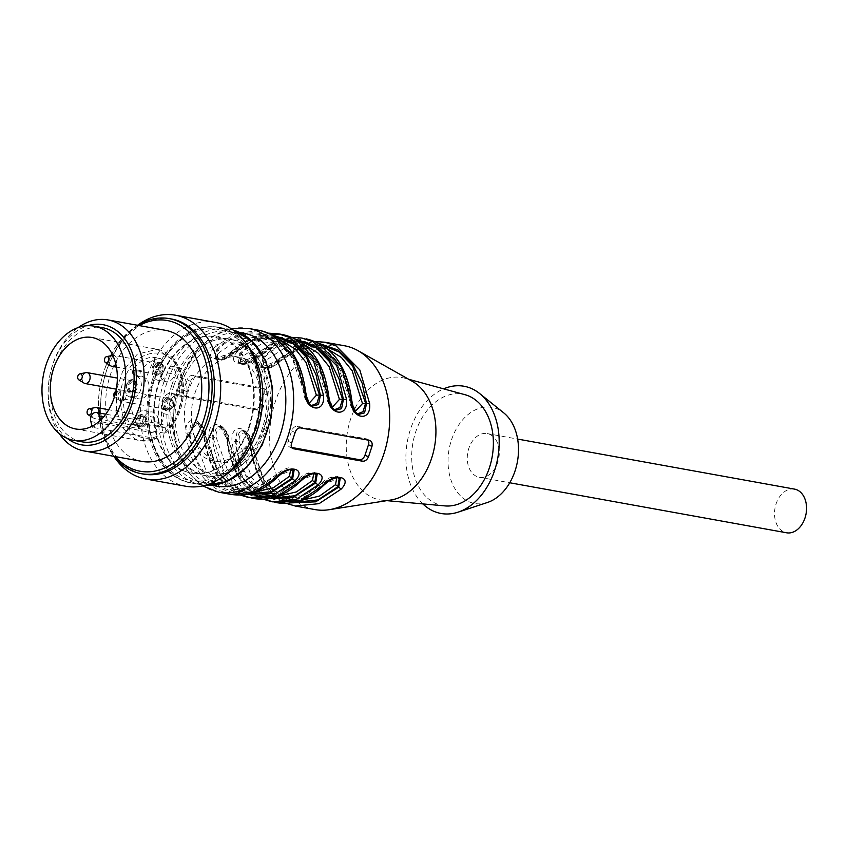 <?xml version="1.0" encoding="UTF-8"?>
<svg xmlns="http://www.w3.org/2000/svg" width="848" height="848" viewBox="0 0 848 848"><rect width="100%" height="100%" fill="white"/><g stroke="black" fill="none" stroke-linecap="round" stroke-linejoin="round"><path stroke-width="0.64" stroke-dasharray="4.24 3.18" d="M112.805 355.386A5.544 3.943 100.2 0 1 113.833 355.376A5.544 3.943 100.2 0 1 116.462 362.605A5.544 3.943 100.2 0 1 115.784 364.068M110.844 365.912A5.544 3.943 100.2 0 1 108.968 360.135A5.544 3.943 100.2 0 1 112.752 355.397M161.014 370.661A5.544 3.943 100.2 0 1 156.414 374.35A5.544 3.943 100.2 0 1 153.52 368.191A5.544 3.943 100.2 0 1 158.385 363.432A5.544 3.943 100.2 0 1 161.014 370.661M162.551 370.936A5.544 3.943 100.2 0 1 157.951 374.636A5.544 3.943 100.2 0 1 155.057 368.467A5.544 3.943 100.2 0 1 159.922 363.707A5.544 3.943 100.2 0 1 162.551 370.936M163.696 371.148A5.544 3.943 100.2 0 1 159.106 374.837A5.544 3.943 100.2 0 1 156.212 368.679A5.544 3.943 100.2 0 1 161.078 363.919A5.544 3.943 100.2 0 1 163.696 371.148M115.826 391.575A3.169 2.258 100.2 0 1 116.017 391.522A3.169 2.258 100.2 0 1 118.137 395.645A3.169 2.258 100.2 0 1 114.936 397.532A3.169 2.258 100.2 0 1 114.385 397.012M125.833 397.511A5.544 3.943 100.2 0 1 121.232 401.21A5.544 3.943 100.2 0 1 120.225 400.818A5.544 3.943 100.2 0 1 118.338 395.041A5.544 3.943 100.2 0 1 122.123 390.303A5.544 3.943 100.2 0 1 123.214 390.281A5.544 3.943 100.2 0 1 125.833 397.511M170.384 405.567A5.544 3.943 100.2 0 1 165.795 409.255A5.544 3.943 100.2 0 1 162.901 403.097A5.544 3.943 100.2 0 1 167.766 398.337A5.544 3.943 100.2 0 1 170.384 405.567M171.921 405.842A5.544 3.943 100.2 0 1 167.332 409.531A5.544 3.943 100.2 0 1 164.438 403.372A5.544 3.943 100.2 0 1 169.303 398.613A5.544 3.943 100.2 0 1 171.921 405.842M173.077 406.054A5.544 3.943 100.2 0 1 168.476 409.743A5.544 3.943 100.2 0 1 165.583 403.584A5.544 3.943 100.2 0 1 170.459 398.825A5.544 3.943 100.2 0 1 173.077 406.054M99.47 413.04A5.544 3.943 100.2 0 1 99.11 414.746A5.544 3.943 100.2 0 1 94.52 418.446A5.544 3.943 100.2 0 1 93.503 418.053A5.544 3.943 100.2 0 1 91.626 412.276A5.544 3.943 100.2 0 1 95.4 407.538M143.662 422.802A5.544 3.943 100.2 0 1 139.072 426.491A5.544 3.943 100.2 0 1 136.178 420.332A5.544 3.943 100.2 0 1 141.044 415.573A5.544 3.943 100.2 0 1 143.662 422.802M145.199 423.078A5.544 3.943 100.2 0 1 140.609 426.777A5.544 3.943 100.2 0 1 137.715 420.608A5.544 3.943 100.2 0 1 142.581 415.849A5.544 3.943 100.2 0 1 145.199 423.078M146.354 423.29A5.544 3.943 100.2 0 1 141.764 426.979A5.544 3.943 100.2 0 1 138.86 420.82A5.544 3.943 100.2 0 1 143.736 416.061A5.544 3.943 100.2 0 1 146.354 423.29M84.122 383.148A5.544 3.943 100.2 0 1 82.245 377.371A5.544 3.943 100.2 0 1 86.03 372.632M134.291 387.896A5.544 3.943 100.2 0 1 129.691 391.585A5.544 3.943 100.2 0 1 126.797 385.427A5.544 3.943 100.2 0 1 131.673 380.667A5.544 3.943 100.2 0 1 134.291 387.896M135.828 388.172A5.544 3.943 100.2 0 1 131.228 391.871A5.544 3.943 100.2 0 1 128.334 385.702A5.544 3.943 100.2 0 1 133.2 380.943A5.544 3.943 100.2 0 1 135.828 388.172M136.984 388.384A5.544 3.943 100.2 0 1 132.383 392.073A5.544 3.943 100.2 0 1 129.49 385.914A5.544 3.943 100.2 0 1 134.355 381.155A5.544 3.943 100.2 0 1 136.984 388.384M157.982 418.032L159.18 422.495A8.522 6.053 -79.8 0 0 163.473 427.138A8.522 6.053 -79.8 0 0 169.526 423.661A8.522 6.053 -79.8 0 0 170.787 415.011L169.589 410.549A11.098 7.886 100.2 0 1 171.243 399.27A11.098 7.886 100.2 0 1 179.119 394.755A11.098 7.886 100.2 0 1 180.613 395.242L183.677 396.747A3.328 2.364 -79.8 0 0 184.133 396.885A3.328 2.364 -79.8 0 0 187.122 393.313A38.838 27.613 -79.8 0 0 180.465 368.509A3.328 2.364 -79.8 0 0 179.225 367.661A3.328 2.364 -79.8 0 0 176.458 369.876L174.995 374.297A11.098 7.886 100.2 0 1 165.795 381.685A11.098 7.886 100.2 0 1 160.558 367.237L162.021 362.806A3.328 2.364 -79.8 0 0 160.452 358.471A3.328 2.364 -79.8 0 0 159.933 358.46A38.838 27.613 -79.8 0 0 140.948 370.703A3.328 2.364 -79.8 0 0 141.457 376.077L144.52 377.572A11.098 7.886 100.2 0 1 148.58 390.483A11.098 7.886 100.2 0 1 139.083 398.92A11.098 7.886 100.2 0 1 137.588 398.433L134.525 396.938A3.328 2.364 -79.8 0 0 134.069 396.79A3.328 2.364 -79.8 0 0 131.08 400.362A38.838 27.613 -79.8 0 0 137.736 425.166A3.328 2.364 -79.8 0 0 138.977 426.014A3.328 2.364 -79.8 0 0 141.733 423.799L143.206 419.378A11.098 7.886 100.2 0 1 152.396 411.99A11.098 7.886 100.2 0 1 157.982 418.032L150.308 416.644A11.098 7.886 -79.8 0 0 144.722 410.602A11.098 7.886 -79.8 0 0 135.532 417.99L134.058 422.41A3.328 2.364 100.2 0 1 131.302 424.625A3.328 2.364 100.2 0 1 130.062 423.777A38.838 27.613 100.2 0 1 123.395 398.973A3.328 2.364 100.2 0 1 126.394 395.401A3.328 2.364 100.2 0 1 126.84 395.55L129.903 397.044A11.098 7.886 -79.8 0 0 131.398 397.532A11.098 7.886 -79.8 0 0 140.895 389.094A11.098 7.886 -79.8 0 0 136.835 376.183L133.783 374.689A3.328 2.364 100.2 0 1 133.263 369.325A38.838 27.613 100.2 0 1 152.248 357.072A3.328 2.364 100.2 0 1 152.767 357.082A3.328 2.364 100.2 0 1 154.347 361.428L152.873 365.848A11.098 7.886 -79.8 0 0 158.12 380.296A11.098 7.886 -79.8 0 0 167.31 372.908L168.784 368.488A3.328 2.364 100.2 0 1 171.54 366.272A3.328 2.364 100.2 0 1 172.78 367.12A38.838 27.613 100.2 0 1 179.437 391.924A3.328 2.364 100.2 0 1 176.448 395.497A3.328 2.364 100.2 0 1 176.002 395.359L172.939 393.854A11.098 7.886 -79.8 0 0 171.444 393.366A11.098 7.886 -79.8 0 0 163.558 397.882A11.098 7.886 -79.8 0 0 161.904 409.16L163.113 413.623A8.522 6.053 100.2 0 1 159.339 424.943A8.522 6.053 100.2 0 1 155.788 425.749A8.522 6.053 100.2 0 1 151.506 421.106L150.308 416.644M159.339 424.943A6.381 4.537 100.2 0 1 162 424.339A6.381 4.537 100.2 0 1 165.212 427.816L165.964 430.604C182.405 419.315 188.129 378.621 175.409 364.375C165.932 345.634 135.956 351.178 126.893 373.343C114.374 392.412 121.2 431.123 137.938 435.989A43.142 30.666 -79.8 0 0 157.272 436.211L156.52 433.423A6.381 4.537 100.2 0 1 159.339 424.943M157.272 436.211L155.767 438.787A46.47 33.03 100.2 0 1 140.853 440.769A46.47 33.03 100.2 0 1 134.588 438.702L123.448 428.77L116.452 410.877L116.536 389.539L122.695 371.223L137.387 354.104L157.378 349.302L174.953 361.566L181.461 377.54L181.97 398.761L175.356 419.177L164.459 433.18L165.72 432.787L165.964 430.604M164.459 433.18L101.092 421.721L100.636 420.036M101.092 421.721A46.47 33.03 100.2 0 1 92.4 427.328L92.093 426.215M156.615 438.702L92.4 427.328M81.959 441.819A57.982 41.213 100.2 0 1 51.707 377.434A57.982 41.213 100.2 0 1 102.576 327.699M67.342 438.469A61.035 43.386 100.2 0 1 49.576 377.042A61.035 43.386 100.2 0 1 87.715 325.727M59.074 433.402A66.589 47.329 100.2 0 1 78.207 327.572M165.561 330.338A66.589 47.329 -79.8 0 0 110.41 374.668A66.589 47.329 -79.8 0 0 141.881 461.397M139.114 325.558A76.574 54.431 -79.8 0 0 103.912 371.488A76.574 54.431 -79.8 0 0 115.434 456.616M137.63 325.293A78.8 56.01 -79.8 0 0 103.997 371.053A78.8 56.01 -79.8 0 0 113.95 456.341M171.572 319.018A78.8 56.01 -79.8 0 0 106.307 371.466A78.8 56.01 -79.8 0 0 143.556 474.096M137.546 325.272A83.231 59.159 -79.8 0 0 106.488 370.608A83.231 59.159 -79.8 0 0 113.865 456.33M215.381 322.431A83.231 59.159 -79.8 0 0 146.439 377.826A83.231 59.159 -79.8 0 0 174.561 482.544A83.231 59.159 -79.8 0 0 185.776 486.243M152.396 379.798A78.8 56.01 -79.8 0 0 207.951 481.558A78.8 56.01 -79.8 0 0 250.616 353.309A78.8 56.01 -79.8 0 0 152.396 379.798M181.97 470.068A69.366 49.301 -79.8 0 0 191.319 473.142A69.366 49.301 -79.8 0 0 248.771 426.979A69.366 49.301 -79.8 0 0 215.986 336.635A69.366 49.301 -79.8 0 0 156.604 389.391A69.366 49.301 -79.8 0 0 181.97 470.068M249.354 427.085A69.366 49.301 -79.8 0 0 216.569 336.741A69.366 49.301 -79.8 0 0 155.714 396.228A69.366 49.301 -79.8 0 0 191.892 473.248A69.366 49.301 -79.8 0 0 249.354 427.085M171.784 385.193A69.366 49.301 -79.8 0 0 204.569 475.537A69.366 49.301 -79.8 0 0 265.424 416.05A69.366 49.301 -79.8 0 0 229.236 339.03A69.366 49.301 -79.8 0 0 171.784 385.193M794.491 489.105A22.196 15.773 -79.8 0 0 775.485 505.991A22.196 15.773 -79.8 0 0 783.605 531.802A22.196 15.773 -79.8 0 0 786.594 532.788M490.208 434.568A22.196 15.773 100.2 0 1 498.327 460.379A22.196 15.773 100.2 0 1 479.321 477.265A22.196 15.773 100.2 0 1 467.746 452.62A22.196 15.773 100.2 0 1 487.218 433.582A22.196 15.773 100.2 0 1 490.208 434.568M487.462 502.472A48.834 34.704 100.2 0 1 448.507 453.33A48.834 34.704 100.2 0 1 498.539 409.542A48.834 34.704 100.2 0 1 503.67 412.817M310.23 405.079L304.156 392.179L309.181 403.16M281.525 340.663L274.699 338.787L251.602 341.32L232.352 354.114C224.943 362.403 212.106 360.124 220.067 351.888L239.306 339.105L262.414 336.561L278.632 343.408L291.659 356.87L304.156 392.179C302.079 367.915 291.373 349.747 272.038 337.652C251.188 330.073 233.083 334.144 217.713 349.864L220.067 351.888M240.334 363.76L247.605 363.082L256.117 356.807L255.396 358.269C247.987 366.569 235.15 364.28 243.111 356.054L262.361 343.26L285.458 340.726L301.676 347.574L314.703 361.036L327.148 397.193L332.225 407.326M263.325 367.947L261.354 366.983L262.933 357.771L263.802 358.195L263.346 367.905L270.65 367.248L279.172 360.972L278.441 362.435C271.042 370.735 258.195 368.445 266.155 360.22L285.405 347.426L308.502 344.892L324.72 351.74L337.758 365.191L350.192 401.358L355.27 411.492M422.845 503.903A64.649 45.951 100.2 0 1 407.326 441.691A64.649 45.951 100.2 0 1 443.642 388.85M336.804 477.689L322.484 482.618C324.763 478.908 336.2 474.583 338.341 476.958L330.137 477.933L322.494 483.932L323.353 484.356C305.291 501.221 286.772 505.503 267.82 497.193C249.429 487.218 238.542 468.552 235.182 441.193L237.069 432.056L243.238 430.445M293.917 502.398L277.36 495.243L264.088 481.41L251.411 444.394L245.358 431.452L239.221 432.48L236.051 441.617L239.178 441.331C238.118 428.887 250.923 431.155 251.464 443.546L263.908 479.703L276.936 493.154L293.164 500.013L300.203 500.638M313.76 473.523L299.439 478.452C301.708 474.742 313.156 470.417 315.297 472.792L307.093 473.767L299.45 479.767L300.309 480.191C282.246 497.055 263.728 501.338 244.775 493.027C226.374 483.053 215.498 464.386 212.138 437.027L214.025 427.89L220.194 426.279M270.872 498.232L254.315 491.077L241.044 477.244L228.366 440.229L222.314 427.286L216.176 428.314L213.007 437.451L216.123 437.165C215.074 424.721 227.879 426.989 228.419 439.381L240.864 475.537L253.891 488.999L270.109 495.847L277.158 496.472M290.716 469.357L277.126 474.138L257.877 486.922L234.779 489.455L218.561 482.607L205.523 469.156L193.079 432.999C192.03 420.555 204.834 422.834 205.375 435.215L205.322 436.063L204.463 435.639C207.813 462.997 218.699 481.664 237.101 491.639L245.008 494.575M311.396 405.556L310.262 405.1M217.289 359.594L224.561 358.916L233.073 352.641L232.352 354.114L233.083 353.955C226.617 359.393 221.339 361.28 217.268 359.626L215.265 358.651M215.275 358.619L216.844 349.44L217.713 349.864L217.247 359.573M256.138 358.121L274.646 345.486L297.743 342.952C283.274 340.578 269.399 345.634 256.138 358.121C249.662 363.548 244.383 365.446 240.323 363.792L238.309 362.817M238.32 362.785L239.889 353.605L240.758 354.029L240.291 363.739M304.57 344.829L285.458 340.726C308.184 346.228 321.88 364.926 326.522 396.853C327.964 404.072 330.201 408.227 333.253 409.287L327.201 396.345C325.123 372.081 314.417 353.913 295.083 341.818C274.233 334.239 256.128 338.31 240.758 354.029L243.111 356.054M334.441 409.722L333.306 409.266M296.577 350.298L278.441 362.435L297.69 349.652L320.788 347.118L300.605 348.74M356.319 413.411L350.245 400.5C348.178 376.247 337.472 358.079 318.127 345.973C297.277 338.405 279.172 342.475 263.802 358.195L266.155 360.22M357.485 413.888L356.351 413.432M444.999 505.906A56.604 40.227 100.2 0 1 412.955 442.709A56.604 40.227 100.2 0 1 465.086 394.733M339.338 477.647L340.302 477.922M239.178 441.331L251.612 477.488L264.65 490.939L280.868 497.787L303.966 495.253L323.215 482.459L322.494 483.932C307.124 499.652 289.02 503.723 268.169 496.144C248.824 484.049 238.118 465.881 236.051 441.617L232.066 441.469C229.935 421.975 251.082 425.791 250.499 444.797C253.944 472.908 265.127 492.084 284.027 502.323L286.274 503.352M251.411 444.394L251.464 443.546L251.411 444.394L250.552 443.97L250.499 444.797L250.552 443.97C253.912 471.329 264.788 489.996 283.19 499.97L291.097 502.896M316.293 473.481L317.258 473.756M216.123 437.165L228.568 473.322L241.606 486.773L257.824 493.621L280.921 491.087L300.171 478.293L299.45 479.767L280.508 492.571L257.75 495.815M228.366 440.229L228.419 439.381L227.455 440.642C230.9 468.743 242.083 487.918 260.983 498.168L263.23 499.186M294.108 469.569L277.264 476.025C259.191 492.889 240.684 497.172 221.731 488.861C203.329 478.887 192.454 460.22 189.093 432.862L189.963 433.286C192.03 457.549 202.736 475.717 222.081 487.812C242.931 495.391 261.036 491.321 276.406 475.601L292.21 468.615L293.238 469.315M276.554 477.477L277.264 476.025L276.406 475.601L277.126 474.138L276.384 474.286C284.928 468.319 290.196 466.432 292.21 468.615M240.122 495.02L237.652 493.907C218.434 483.519 207.145 464.259 203.785 436.137C202.078 427.159 199.863 422.474 197.139 422.071L190.98 423.724L189.093 432.862L185.966 433.137C183.846 413.644 204.993 417.46 204.41 436.476L197.255 422.166L199.227 423.099L192.475 424.774L189.963 433.286L193.079 432.999M276.384 474.286C263.124 486.773 249.248 491.829 234.779 489.455L247.065 491.681C224.338 486.18 210.643 467.481 205.99 435.554C205.629 430.106 203.372 425.95 199.216 423.099L205.375 435.215L217.819 471.371L230.847 484.833L247.065 491.681L254.114 492.306M278.759 333.879L253.69 336.72L232.924 350.765C222.706 364.216 201.559 360.4 214.48 347.426L216.844 349.44C232.469 333.169 250.976 328.897 272.378 336.603C292.21 349.069 303.086 367.735 305.015 392.603L310.453 404.75M269.357 333.222L250.012 338.151L232.182 350.913L232.924 350.765L232.214 352.217L215.371 358.672M296.821 339.518L274.074 343.313L255.259 356.383L238.415 362.838M328.112 395.931L333.508 408.927M319.866 343.684L297.118 347.479L278.303 360.548L261.46 367.004M351.157 400.097L356.552 413.093M190.577 381.399A5.544 3.827 -63.9 0 1 196.153 376.872L265.286 389.37A5.544 3.827 -63.9 0 1 265.986 389.603A5.544 3.827 -63.9 0 1 267.396 395.274L263.919 405.704A5.544 3.827 -63.9 0 1 258.343 410.22L189.21 397.733A5.544 3.827 -63.9 0 1 188.51 397.5A5.544 3.827 -63.9 0 1 187.101 391.818L190.577 381.399L187.079 379.681C188.542 376.66 190.524 375.208 193.026 375.346L262.859 388.066M368.223 440.144A5.544 3.827 116.1 0 0 367.057 439.073A5.544 3.827 116.1 0 0 366.357 438.84L297.224 426.343A5.544 3.827 116.1 0 0 291.648 430.869L288.172 441.299A5.544 3.827 116.1 0 0 289.581 446.97A5.544 3.827 116.1 0 0 290.281 447.203L291.606 447.447M390.79 500.023A62.148 44.17 100.2 0 1 382.808 500.299A62.148 44.17 100.2 0 1 347.616 430.911A62.148 44.17 100.2 0 1 404.867 378.219A62.148 44.17 100.2 0 1 412.255 381.282M340.196 477.901L323.353 484.356L322.653 485.809M243.344 430.498L250.552 443.97M317.152 473.735L300.309 480.191L299.598 481.643M220.3 426.332L227.455 440.642C228.038 421.626 206.891 417.81 209.011 437.303L213.007 437.451L223.755 471.424L234.938 485.12L249.27 493.748M304.156 392.179L305.015 392.603L305.068 391.765M299.09 340.938L275.642 343.758L256.117 356.807L255.259 356.383L255.969 354.93C245.75 368.382 224.603 364.566 237.525 351.591L253.001 340.037L271.625 334.239M292.401 337.387L273.056 342.306L255.227 355.079L276.745 340.885L301.803 338.045M327.201 396.345L328.059 396.769C326.13 371.901 315.255 353.234 295.422 340.769C274.021 333.052 255.513 337.334 239.889 353.605L237.525 351.591M322.134 345.104L298.687 347.924L279.172 360.972L278.303 360.548L279.013 359.086C268.795 372.548 247.648 368.732 260.569 355.757L281.345 341.723L306.414 338.882M307.739 342.507L278.282 359.245L299.789 345.051L324.848 342.21M350.245 400.5L351.114 400.924C349.175 376.067 338.299 357.4 318.466 344.935C297.065 337.218 278.557 341.5 262.933 357.771L260.569 355.757M265.286 389.37L262.159 387.833C264.332 388.543 264.915 390.451 263.898 393.567L260.431 403.998C259.35 407.21 257.612 408.778 255.216 408.694L186.083 396.196C183.804 395.444 182.977 393.419 183.613 390.112L187.079 379.681M189.21 397.733L185.373 395.963M314.831 509.563A83.231 59.159 100.2 0 1 271.413 417.131A83.231 59.159 100.2 0 1 344.436 345.751M240.175 495.02L237.938 494.002C219.038 483.752 207.855 464.577 204.41 436.476L204.463 435.639M264.428 426.576A53.265 37.863 -79.8 0 0 246.429 359.552A53.265 37.863 -79.8 0 0 239.242 357.188A53.265 37.863 -79.8 0 0 192.517 402.874A53.265 37.863 -79.8 0 0 220.3 462.033A53.265 37.863 -79.8 0 0 264.428 426.576M239.507 358.301A53.265 37.863 -79.8 0 0 232.331 355.937A53.265 37.863 -79.8 0 0 185.595 401.623A53.265 37.863 -79.8 0 0 213.389 460.782A53.265 37.863 -79.8 0 0 258.99 420.269A53.265 37.863 -79.8 0 0 239.507 358.301M179.818 387.292A66.155 47.022 -79.8 0 0 187.874 458.514A66.155 47.022 -79.8 0 0 240.302 466.114A66.155 47.022 -79.8 0 0 259.414 360.368A66.155 47.022 -79.8 0 0 179.818 387.292M173.893 385.575A69.366 49.301 -79.8 0 0 206.679 475.919A69.366 49.301 -79.8 0 0 237.302 468.213A69.366 49.301 -79.8 0 0 257.347 357.347A69.366 49.301 -79.8 0 0 231.356 339.412A69.366 49.301 -79.8 0 0 173.893 385.575M159.18 422.495L151.506 421.106M135.532 417.99L143.206 419.378M134.058 422.41L141.733 423.799M137.736 425.166L130.062 423.777M123.395 398.973L131.08 400.362M134.525 396.938L126.84 395.55M129.903 397.044L137.588 398.433M136.835 376.183L144.52 377.572M133.783 374.689L141.457 376.077M140.948 370.703L133.263 369.325M152.248 357.072L159.933 358.46M162.021 362.806L154.347 361.428M152.873 365.848L160.558 367.237M167.31 372.908L174.995 374.297M168.784 368.488L176.458 369.876M180.465 368.509L172.78 367.12M179.437 391.924L187.122 393.313M183.677 396.747L176.002 395.359M172.939 393.854L180.613 395.242M161.904 409.16L169.589 410.549M163.113 413.623L170.787 415.011M90.842 421.551L156.52 433.423M165.212 427.816L103.763 416.707M154.241 380.519A76.85 54.632 -79.8 0 0 208.428 479.767A76.85 54.632 -79.8 0 0 250.033 354.687A76.85 54.632 -79.8 0 0 154.241 380.519M246.969 344.542A79.076 56.201 -79.8 0 0 219.833 327.455A79.076 56.201 -79.8 0 0 154.325 380.095A79.076 56.201 -79.8 0 0 191.701 483.084A79.076 56.201 -79.8 0 0 223.109 476.576M163.929 381.833A79.076 56.201 -79.8 0 0 201.305 484.823A79.076 56.201 -79.8 0 0 205.121 485.321L191.701 483.084C157.187 478.431 137.609 424.742 153.668 380.095C164.66 345.496 193.853 322.102 219.833 327.455L229.426 329.194A79.076 56.201 -79.8 0 0 163.929 381.833M233.179 330.063A79.076 56.201 -79.8 0 0 229.426 329.194L233.168 330.052M166.908 382.808A76.85 54.632 -79.8 0 0 221.095 482.056A76.85 54.632 -79.8 0 0 262.71 356.976A76.85 54.632 -79.8 0 0 166.908 382.808M327.614 348.994L308.502 344.892C331.229 350.383 344.924 369.092 349.577 401.019C351.008 408.238 353.245 412.382 356.298 413.453L358.301 414.428M276.247 336.815L252.693 339.56L233.073 352.641L232.214 352.217L250.955 339.179L273.628 335.342M247.627 494.034L231.144 486.826L217.936 472.983L205.322 436.063M227.508 439.805C230.857 467.163 241.744 485.83 260.145 495.804L268.053 498.741M214.48 347.426L235.256 333.391L260.325 330.55M281.048 334.356L283.37 334.716M187.101 391.818L183.613 390.112M196.153 376.872L193.026 375.346M267.396 395.274L263.898 393.567M263.919 405.704L260.431 403.998M258.343 410.22L255.216 408.694M288.172 441.299L291.67 443.006M290.281 447.203L292.125 448.104M366.357 438.84L369.484 440.366M300.351 427.88L297.224 426.343M291.648 430.869L295.136 432.575M276.808 502.694L265.594 498.995C246.694 488.755 235.511 469.58 232.066 441.469M253.764 498.529L242.549 494.829C223.639 484.59 212.466 465.414 209.011 437.303M230.72 494.363L219.505 490.663C200.594 480.424 189.422 461.248 185.966 433.137M218.816 492.211A83.231 59.159 100.2 0 1 175.398 399.779A83.231 59.159 100.2 0 1 248.411 328.399M212.583 485.289A77.687 55.215 100.2 0 1 175.43 399.79A77.687 55.215 100.2 0 1 240.164 332.702M158.385 363.432L113.833 355.376M156.414 374.35L116.43 367.131M162.837 371.148C158.269 377.455 155.025 377.265 153.106 370.587C152.863 366.866 154.283 364.216 157.346 362.637C158.322 362.446 163.706 360.591 162.837 371.148M161.078 363.919L159.922 363.707M159.106 374.837L157.951 374.636M114.936 397.532L120.225 400.818M116.017 391.522L122.123 390.303M167.766 398.337L123.214 390.281M165.795 409.255L121.232 401.21M172.208 406.054C167.65 412.361 164.406 412.17 162.477 405.492C162.244 401.772 163.653 399.122 166.717 397.532C167.692 397.352 173.077 395.497 172.208 406.054M170.459 398.825L169.303 398.613M168.476 409.743L167.332 409.531M91.096 416.559L93.503 418.053M141.044 415.573L108.735 409.732M139.072 426.491L94.52 418.446M145.485 423.29C140.927 429.597 137.683 429.406 135.754 422.728C135.521 419.007 136.931 416.357 139.994 414.778C140.969 414.587 146.354 412.732 145.485 423.29M143.736 416.061L142.581 415.849M141.764 426.979L140.609 426.777M131.673 380.667L117.353 378.081M129.691 391.585L116.314 389.168M136.115 388.384C131.546 394.691 128.302 394.5 126.384 387.822C126.14 384.112 127.56 381.452 130.624 379.872C131.599 379.681 136.984 377.826 136.115 388.384M134.355 381.155L133.2 380.943M132.383 392.073L131.228 391.871M144.722 410.602L152.396 411.99M131.302 424.625L138.977 426.014M134.069 396.79L126.394 395.401M131.398 397.532L139.083 398.92M152.767 357.082L160.452 358.471M158.12 380.296L165.795 381.685M171.54 366.272L179.225 367.661M176.448 395.497L184.133 396.885M171.444 393.366L179.119 394.755M155.788 425.749L163.473 427.138M162 424.339L105.777 414.174M75.557 428.961L140.853 440.769L156.551 438.734M92.082 337.504L157.378 349.302C168.688 351.772 176.607 359.743 181.133 373.226C184.069 382.893 184.355 393.09 182.013 403.828C179.151 415.944 173.702 425.622 165.667 432.851M191.319 473.142L191.892 473.248M215.986 336.635L216.569 336.741M479.321 477.265L509.743 482.766M487.218 433.582L517.64 439.073M310.209 405.121C307.156 404.061 304.92 399.917 303.478 392.688C298.825 360.771 285.14 342.062 262.414 336.561L274.699 338.787C260.219 336.412 246.355 341.468 233.083 353.955M322.484 482.618C309.213 495.105 295.348 500.161 280.868 497.787L293.164 500.013C270.427 494.511 256.743 475.802 252.089 443.886C251.845 438.681 249.609 434.536 245.358 431.452M299.439 478.452C286.168 490.939 272.303 495.995 257.824 493.621L270.109 495.847C247.383 490.345 233.698 471.636 229.045 439.72C228.801 434.515 226.564 430.371 222.314 427.286M279.183 362.287C272.706 367.714 267.438 369.611 263.368 367.958M310.241 405.143L312.212 406.107M333.285 409.308L335.257 410.262M408.704 379.279L404.867 378.219M386.762 500.649L382.808 500.299M243.355 430.466L245.326 431.431M220.31 426.3L222.282 427.265M292.242 468.626L294.214 469.591M215.138 358.587C215.477 358.375 218.699 362.403 232.182 350.913M238.182 362.753C238.521 362.541 241.744 366.559 255.227 355.079M315.445 341.553L308.237 342.401M261.237 366.919C261.566 366.707 264.788 370.724 278.282 359.245M265.986 389.603L262.816 388.045M188.51 397.5L185.33 395.952M289.581 446.97L292.751 448.528M367.057 439.073L370.237 440.621M286.211 503.352L283.751 502.239C264.523 491.851 253.234 472.59 249.874 444.469C248.167 435.49 245.952 430.795 243.228 430.402M263.166 499.186L260.707 498.073C241.479 487.685 230.19 468.425 226.829 440.303C225.123 431.325 222.907 426.629 220.183 426.237M202.63 485.925L187.228 471.371L176.776 450.638L172.176 425.855L173.819 399.493L181.504 374.233L194.489 352.63L211.534 336.868L231.059 328.621M213.389 460.782L220.3 462.033M232.331 355.937L239.242 357.188M259.414 360.368L257.347 357.347M240.302 466.114L237.302 468.213M204.569 475.537L206.679 475.919M229.236 339.03L231.356 339.412"/><path stroke-width="1.27" d="M108.767 360.739A3.169 2.258 100.2 0 1 105.555 362.626A3.169 2.258 100.2 0 1 104.484 359.329A3.169 2.258 100.2 0 1 106.647 356.616A3.169 2.258 100.2 0 1 108.767 360.739M115.784 364.068A5.544 3.943 100.2 0 1 111.862 366.304A5.544 3.943 100.2 0 1 110.844 365.912L105.555 362.626M106.647 356.616L112.752 355.397A5.544 3.943 100.2 0 1 112.805 355.386M114.385 397.012A3.169 2.258 100.2 0 1 113.939 393.875A3.169 2.258 100.2 0 1 115.826 391.575M91.414 412.881A3.169 2.258 100.2 0 1 88.213 414.767A3.169 2.258 100.2 0 1 87.143 411.471A3.169 2.258 100.2 0 1 89.305 408.757A3.169 2.258 100.2 0 1 91.414 412.881M89.305 408.757L95.4 407.538A5.544 3.943 100.2 0 1 96.492 407.517A5.544 3.943 100.2 0 1 99.47 413.04M82.044 377.975A3.169 2.258 100.2 0 1 78.843 379.862A3.169 2.258 100.2 0 1 77.762 376.565A3.169 2.258 100.2 0 1 79.924 373.851A3.169 2.258 100.2 0 1 82.044 377.975M79.924 373.851L86.03 372.632A5.544 3.943 100.2 0 1 87.111 372.622A5.544 3.943 100.2 0 1 89.74 379.84A5.544 3.943 100.2 0 1 85.139 383.54A5.544 3.943 100.2 0 1 84.122 383.148L78.843 379.862M100.636 420.036L99.534 415.944A6.381 4.537 -79.8 0 0 96.322 412.467A6.381 4.537 -79.8 0 0 91.796 415.075A6.381 4.537 -79.8 0 0 90.842 421.551L92.093 426.215M99.163 421.382A46.47 33.03 -79.8 0 0 117.141 372.526A46.47 33.03 -79.8 0 0 92.082 337.504A46.47 33.03 -79.8 0 0 53.583 368.435A46.47 33.03 -79.8 0 0 75.557 428.961A46.47 33.03 -79.8 0 0 99.163 421.382M121.54 401.698A57.982 41.213 100.2 0 1 73.511 440.292A57.982 41.213 100.2 0 1 43.259 375.908A57.982 41.213 100.2 0 1 94.128 326.173A57.982 41.213 100.2 0 1 121.54 401.698M94.128 326.173L102.576 327.699A57.982 41.213 100.2 0 1 129.988 403.224A57.982 41.213 100.2 0 1 81.959 441.819L73.511 440.292M87.715 325.727A61.035 43.386 100.2 0 1 128.292 344.171A61.035 43.386 100.2 0 1 131.981 404.199A61.035 43.386 100.2 0 1 67.342 438.469M78.207 327.572A66.589 47.329 100.2 0 1 107.95 319.929A66.589 47.329 100.2 0 1 139.422 406.658A66.589 47.329 100.2 0 1 84.27 450.977A66.589 47.329 100.2 0 1 59.074 433.402M84.27 450.977L141.881 461.397A66.589 47.329 -79.8 0 0 197.043 417.068A66.589 47.329 -79.8 0 0 165.561 330.338L107.95 319.929M115.434 456.616A76.574 54.431 -79.8 0 0 207.283 405.545A76.574 54.431 -79.8 0 0 139.114 325.558M113.95 456.341A78.8 56.01 -79.8 0 0 141.245 473.682A78.8 56.01 -79.8 0 0 210.378 406.107A78.8 56.01 -79.8 0 0 169.271 318.604A78.8 56.01 -79.8 0 0 137.63 325.293M141.245 473.682L143.556 474.096A78.8 56.01 -79.8 0 0 212.678 406.521A78.8 56.01 -79.8 0 0 171.572 319.018L169.271 318.604M113.865 456.33A83.231 59.159 -79.8 0 0 134.62 475.325A83.231 59.159 -79.8 0 0 145.835 479.025A83.231 59.159 -79.8 0 0 218.858 407.634A83.231 59.159 -79.8 0 0 175.441 315.212A83.231 59.159 -79.8 0 0 137.546 325.272M145.835 479.025L185.776 486.243A83.231 59.159 -79.8 0 0 258.799 414.852A83.231 59.159 -79.8 0 0 215.381 322.431L175.441 315.212M509.743 482.766L786.594 532.788A22.196 15.773 -79.8 0 0 805.6 515.913A22.196 15.773 -79.8 0 0 797.48 490.091A22.196 15.773 -79.8 0 0 794.491 489.105L517.64 439.073M443.642 388.85A64.649 45.951 100.2 0 1 472.749 389.126A64.649 45.951 100.2 0 1 479.544 393.461L503.67 412.817A48.834 34.704 100.2 0 1 517.428 461.598A48.834 34.704 100.2 0 1 487.462 502.472L458.1 512.16A64.649 45.951 100.2 0 1 422.845 503.903M309.181 403.16L316.399 395.242L306.064 362.414L295.305 349.122L281.525 340.663M332.225 407.326L339.444 399.408L329.109 366.58L318.35 353.287L304.57 344.829M355.27 411.492L362.488 403.574L352.153 370.735L341.405 357.453L327.614 348.994M479.544 393.461A64.649 45.951 100.2 0 1 497.765 458.037A64.649 45.951 100.2 0 1 458.1 512.16M291.097 502.896L315.721 501.825L338.723 487.134L335.501 484.685L336.804 477.689M268.053 498.741L292.677 497.659L315.679 482.968L312.456 480.519L313.76 473.523M293.238 469.315L291.765 478.378L289.412 476.353L290.716 469.357M312.35 406.139L318.509 404.507L320.385 395.38L319.516 394.956L316.919 403.362L311.396 405.556M276.247 336.815L293.058 343.747L306.594 357.58L319.516 394.956L316.399 395.242M299.09 340.938L315.975 347.818L329.575 361.651L342.56 399.122L339.444 399.408M305.015 392.603L305.068 391.765C304.485 410.782 325.632 414.608 323.501 395.104L313.707 361.566L289.974 337.578L278.759 333.879L283.37 334.716C309.001 341.193 324.127 361.714 328.738 396.27C331.218 409.308 333.158 408.323 335.405 410.337L341.553 408.672L343.429 399.535L342.56 399.122L339.963 407.528L334.441 409.722M322.134 345.104L339.02 351.984L352.62 365.817L365.605 403.277L362.488 403.574M358.439 414.471L364.598 412.828L366.474 403.701L365.605 403.277L363.008 411.693L357.485 413.888M408.704 379.279L465.086 394.733A56.604 40.227 100.2 0 1 470.237 396.684A56.604 40.227 100.2 0 1 489.36 467.895A56.604 40.227 100.2 0 1 444.999 505.906L386.762 500.649M293.917 502.398L317.883 499.928L337.854 486.71L339.338 477.647M270.872 498.232L294.828 495.773L314.809 482.544L316.293 473.481M310.453 404.75L312.223 406.075M333.508 408.927L335.267 410.241M356.552 413.093L358.312 414.407M291.606 447.447L359.414 459.701A5.544 3.827 116.1 0 0 364.99 455.175L368.467 444.744A5.544 3.827 116.1 0 0 368.223 440.144M319.866 343.684L337.96 350.012L352.662 364.184L362.191 383.275L366.474 403.701L369.601 403.436L359.796 369.898L336.062 345.899L324.848 342.21L344.436 345.751A83.231 59.159 100.2 0 1 355.651 349.44A83.231 59.159 100.2 0 1 357.983 350.669L412.255 381.282A62.148 44.17 100.2 0 1 431.515 458.556A62.148 44.17 100.2 0 1 390.79 500.023L329.236 509.69A83.231 59.159 100.2 0 1 314.831 509.563L295.242 506.023L319.081 503.659L341.087 489.148C354.008 476.173 332.861 472.347 322.653 485.809L323.385 485.65C334.07 475.654 340.366 477.509 340.419 477.986M341.087 489.148L338.723 487.134L340.292 477.943M263.23 499.186L272.197 501.857L296.037 499.493L318.042 484.982L315.679 482.968L317.247 473.788M247.627 494.034L271.689 491.639L291.765 478.378L292.634 478.802L294.203 469.622M273.628 335.342L291.765 341.617L306.52 355.789L316.081 374.901L320.385 395.38L323.501 395.104M296.821 339.518L314.915 345.846L329.607 360.018L339.136 379.109L343.429 399.535L346.556 399.27L336.751 365.732L313.018 341.744L301.803 338.045L292.401 337.387M283.37 334.716L294.585 338.405L318.307 362.403L328.059 396.769M328.112 395.931C327.529 414.937 348.676 418.774 346.556 399.27M301.803 338.045L317.629 342.571L341.362 366.559L351.114 400.924M351.157 400.097C350.574 419.103 371.721 422.929 369.601 403.436M291.67 443.006C290.652 446.112 291.235 448.02 293.408 448.73L362.541 461.227C365.032 461.365 367.014 459.923 368.488 456.881L371.954 446.461C372.59 443.165 371.774 441.14 369.484 440.366L300.351 427.88C297.966 427.795 296.228 429.353 295.136 432.575L291.67 443.006M292.708 448.507L292.125 448.104M370.205 440.61L369.484 440.366M357.983 350.669A83.231 59.159 100.2 0 1 383.784 454.157A83.231 59.159 100.2 0 1 329.236 509.69M318.042 484.982C330.964 472.007 309.817 468.181 299.598 481.643L300.34 481.494C311.025 471.488 317.322 473.354 317.375 473.82M245.008 494.575L269.632 493.494L292.634 478.802L294.998 480.816C307.919 467.842 286.772 464.015 276.554 477.477L254.559 491.999L230.72 494.363C247.298 496.96 262.816 491.278 277.296 477.329L276.554 477.477M103.763 416.707L99.534 415.944M223.109 476.576A79.076 56.201 -79.8 0 0 246.969 344.542M233.168 330.052L252.132 341.087L265.89 361.301L272.579 387.875L271.307 417.121L262.265 444.956L246.694 467.502L226.734 481.622L205.11 485.321A79.076 56.201 -79.8 0 0 270.682 417.004A79.076 56.201 -79.8 0 0 233.179 330.063M300.203 500.638L319.484 496.069L335.501 484.685M277.158 496.472L296.44 491.904L312.456 480.519M254.114 492.306L273.385 487.738L289.412 476.353M249.27 493.748L257.75 495.815M231.059 328.621L248.411 328.399L260.325 330.55L271.54 334.239L295.263 358.238L305.068 391.765M271.625 334.239L281.048 334.356M359.414 459.701L362.541 461.227M364.99 455.175L368.488 456.881M368.467 444.744L371.954 446.461M322.653 485.809L300.648 500.32L276.808 502.694C293.387 505.291 308.916 499.61 323.385 485.65M286.274 503.352L295.242 506.023L286.211 503.352M299.598 481.643L277.603 496.165L253.764 498.529C270.342 501.126 285.861 495.444 300.34 481.494M240.175 495.02L249.153 497.691L272.992 495.327L294.998 480.816M248.411 328.399A83.231 59.159 100.2 0 1 259.636 332.087A83.231 59.159 100.2 0 1 290.08 428.908A83.231 59.159 100.2 0 1 218.816 492.211L230.72 494.363M240.164 332.702A77.687 55.215 100.2 0 1 254.061 336.614A77.687 55.215 100.2 0 1 281.843 429.311A77.687 55.215 100.2 0 1 212.583 485.289M116.43 367.131L111.862 366.304M88.213 414.767L91.096 416.559M108.735 409.732L96.492 407.517M117.353 378.081L87.111 372.622M116.314 389.168L85.139 383.54M105.777 414.174L96.322 412.467M300.605 348.74L296.577 350.298M260.325 330.55C285.956 337.027 301.082 357.549 305.693 392.105C308.174 405.143 310.114 404.157 312.361 406.171M278.759 333.879L269.357 333.222M324.848 342.21L315.445 341.553M306.414 338.882C332.056 345.359 347.171 365.88 351.782 400.436C354.263 413.474 356.202 412.488 358.45 414.502M276.808 502.694L263.166 499.186M277.296 477.329C287.981 467.322 294.277 469.188 294.33 469.654M253.764 498.529L240.122 495.02M218.816 492.211L202.63 485.925"/></g></svg>

